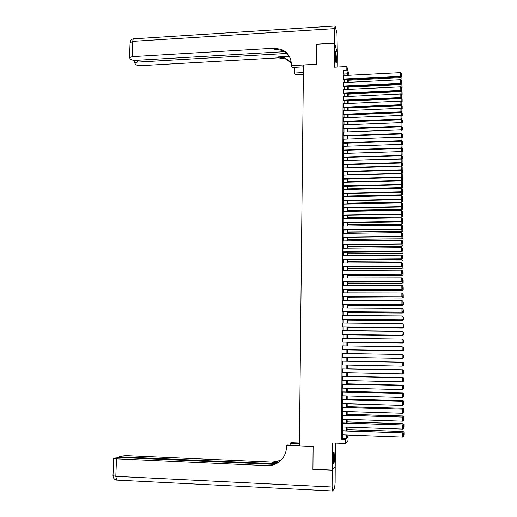 <?xml version="1.0" encoding="UTF-8"?>
<svg xmlns="http://www.w3.org/2000/svg" width="517" height="517" viewBox="0 0 517 517"><rect width="100%" height="100%" fill="white"/><g stroke="black" fill="none" stroke-linecap="round" stroke-linejoin="round"><path stroke-width="0.78" d="M334.415 457.312L334.04 452.104C333.555 451.651 333.258 453.868 333.142 458.747L333.517 463.962C334.008 464.389 334.305 462.172 334.415 457.312M336.496 59.255L335.876 51.668C335.559 51.164 335.378 52.34 335.339 55.196L335.96 62.79C336.276 63.294 336.457 62.111 336.496 59.255M347.075 436.703L348.09 436.742L348.077 440.568L345.511 443.431L345.524 439.469L346.584 438.338L346.597 435.01M337.252 67.048L337.323 53.193L334.57 43.299L316.546 44.378L316.378 64.341L303.453 65.045L299.382 445.958L313.108 446.507L312.914 469.223L332.198 470.095L335.21 466.34L335.333 443.037M342.403 430.758L342.39 434.855M342.435 422.951L342.422 427.016M342.467 415.157L342.454 419.197M342.5 407.39L342.48 411.403M342.532 399.635L342.512 403.622M342.558 391.899L342.545 395.86M342.59 384.189L342.577 388.118M342.622 376.492L342.609 380.389M342.655 368.815L342.635 372.686M342.687 361.15L342.668 365.002M342.713 353.505L342.7 357.331M342.745 345.867L342.732 349.699M342.777 338.241L342.758 342.086M342.81 330.641L342.79 334.493M342.836 323.054L342.823 326.912M342.868 315.486L342.855 319.357M342.9 307.938L342.881 311.816M342.926 300.403L342.913 304.293M342.958 292.893L342.945 296.784M342.991 285.397L342.971 289.3M343.017 277.92L343.004 281.83M343.049 270.462L343.029 274.378M343.081 263.017L343.062 266.946M343.107 255.598L343.094 259.528M343.139 248.186L343.12 252.128M343.165 240.799L343.152 244.748M343.198 233.425L343.178 237.387M343.223 226.078L343.21 230.039M343.256 218.736L343.243 222.711M343.288 211.421L343.269 215.402M343.314 204.118L343.301 208.105M343.346 196.835L343.327 200.829M343.366 189.565L343.359 193.571M343.385 182.314L343.385 186.327M343.411 175.082L343.417 179.102M343.43 167.863L343.443 171.89M343.456 160.664L343.475 164.697M343.482 153.478L343.501 157.523M343.501 146.317L343.527 150.363M343.527 139.163L343.559 143.222M343.553 132.035L343.585 136.094M343.579 124.914L343.618 128.985M343.598 117.818L343.643 121.889M343.624 110.735L343.676 114.813M343.65 103.665L343.702 107.756M343.676 96.614L343.727 100.712M343.702 89.583L343.76 93.687M343.727 82.565L343.786 86.675M344.193 75.54L343.172 70.241L341.647 439.321L342.758 438.196L342.771 434.868M342.79 430.771L342.803 427.029M342.823 422.964L342.836 419.209M342.849 415.17L342.868 411.409M342.881 407.402L342.894 403.628M342.913 399.647L342.926 395.867M342.945 391.912L342.958 388.125M342.971 384.196L342.991 380.402M343.004 376.499L343.017 372.692M343.036 368.821L343.049 365.008M343.062 361.163L343.081 357.337M343.094 353.512L343.107 349.705M343.126 345.867L343.139 342.092M343.152 338.247L343.172 334.493M343.185 330.641L343.198 326.918M343.217 323.054L343.23 319.357M343.243 315.486L343.262 311.816M343.275 307.938L343.288 304.293M343.307 300.409L343.32 296.79M343.333 292.893L343.346 289.3M343.366 285.397L343.378 281.83M343.391 277.92L343.404 274.378M343.424 270.462L343.437 266.946M343.45 263.017L343.469 259.528M343.482 255.592L343.495 252.128M343.508 248.186L343.527 244.748M343.54 240.799L343.553 237.381M343.572 233.425L343.585 230.033M343.598 226.071L343.611 222.704M343.624 218.73L343.643 215.395M343.656 211.414L343.669 208.099M343.682 204.112L343.695 200.822M343.715 196.822L343.727 193.558M343.74 189.558L343.753 186.314M343.773 182.307L343.786 179.089M343.799 175.069L343.811 171.877M343.831 167.851L343.844 164.684M343.857 160.651L343.87 157.511M343.883 153.465L343.895 150.35M343.915 146.298L343.928 143.209M343.941 139.151L343.954 136.081M343.973 132.016L343.979 128.972M343.999 124.901L344.012 121.876M344.025 117.798L344.038 114.8M344.057 110.716L344.063 107.743M344.083 103.646L344.096 100.692M344.109 96.595L344.122 93.667M344.141 89.564L344.148 86.656M344.167 82.546L344.18 79.657M343.753 75.566L343.811 79.676M345.511 443.431L332.347 442.92L332.198 470.095M341.647 439.321L345.524 439.469M343.172 70.241L346.823 70.047L346.836 66.531L349.091 75.288M334.57 43.299L334.441 67.197L346.836 66.531M347.081 435.03L347.069 437.828L348.09 436.742M348.245 79.456L348.238 82.339M348.225 86.455L348.212 89.363M348.199 93.474L348.193 96.408M348.18 100.511L348.167 103.465M348.154 107.562L348.141 110.541M348.128 114.632L348.122 117.63M348.109 121.715L348.096 124.739M348.083 128.811L348.077 131.861M348.064 135.932L348.051 139.002M348.038 143.06L348.025 146.162M348.012 150.214L348.006 153.336M347.993 157.381L347.98 160.522M347.967 164.561L347.954 167.734M347.941 171.767L347.935 174.959M347.922 178.979L347.909 182.197M347.896 186.217L347.883 189.455M347.87 193.468L347.863 196.731M347.851 200.732L347.838 204.028M347.825 208.021L347.812 211.337M347.799 215.324L347.792 218.665M347.773 222.64L347.767 226.007M347.754 229.981L347.741 233.367M347.728 237.335L347.715 240.748M347.702 244.703L347.695 248.147M347.683 252.096L347.67 255.56M347.657 259.502L347.644 262.991M347.631 266.927L347.618 270.443M347.605 274.365L347.592 277.913M347.579 281.823L347.573 285.397M347.56 289.307L347.547 292.9M347.534 296.797L347.521 300.422M347.508 304.313L347.495 307.964M347.482 311.841L347.469 315.519M347.456 319.39L347.443 323.093M347.43 326.957L347.424 330.693M347.411 334.544L347.398 338.299M347.385 342.151L347.372 345.931M347.359 349.77L347.346 353.583M347.334 357.415L347.321 361.241M347.308 365.092L347.295 368.905M347.282 372.783L347.269 376.596M347.256 380.499L347.243 384.299M347.23 388.235L347.217 392.022M347.204 395.983L347.191 399.764M347.178 403.758L347.172 407.525M347.159 411.545L347.146 415.306M347.133 419.352L347.12 423.106M347.107 427.178L347.094 430.926M347.805 75.353L346.823 70.047M346.61 430.907L346.623 427.165M346.636 423.093L346.648 419.339M346.661 415.293L346.674 411.532M346.687 407.512L346.7 403.738M346.713 399.751L346.726 395.97M346.739 392.009L346.752 388.222M346.765 384.286L346.778 380.486M346.791 376.583L346.804 372.776M346.817 368.899L346.829 365.08M346.842 361.228L346.855 357.402M346.868 353.576L346.881 349.763M346.894 345.925L346.907 342.144M346.92 338.292L346.933 334.538M346.946 330.686L346.959 326.957M346.972 323.093L346.985 319.39M346.997 315.519L347.01 311.841M347.023 307.958L347.036 304.313M347.049 300.422L347.062 296.797M347.075 292.9L347.088 289.3M347.101 285.397L347.107 281.83M347.12 277.913L347.133 274.365M347.146 270.443L347.159 266.927M347.172 262.998L347.185 259.502M347.198 255.566L347.211 252.096M347.224 248.154L347.237 244.709M347.25 240.754L347.262 237.335M347.275 233.374L347.282 229.987M347.295 226.013L347.308 222.646M347.321 218.672L347.334 215.331M347.346 211.343L347.359 208.028M347.372 204.034L347.385 200.745M347.398 196.744L347.405 193.474M347.418 189.468L347.43 186.223M347.443 182.21L347.456 178.992M347.469 174.972L347.482 171.78M347.495 167.747L347.502 164.574M347.514 160.541L347.527 157.394M347.54 153.349L347.553 150.227M347.566 146.175L347.579 143.08M347.592 139.021L347.598 135.945M347.611 131.88L347.624 128.83M347.637 124.759L347.65 121.734M347.663 117.65L347.67 114.645M347.683 110.56L347.695 107.581M347.708 103.484L347.721 100.531M347.734 96.427L347.741 93.499M347.754 89.389L347.767 86.481M347.779 82.365L347.792 79.476M344.199 74.002L347.812 73.815M342.758 438.196L346.584 438.338M343.12 208.112L401.438 207L401.373 202.955L343.314 204.099M343.656 75.566L400.675 72.626L400.74 76.8L401.69 76.031L401.657 73.298L401.69 76.031M343.715 79.683L400.74 76.8M343.643 79.069L400.688 76.173L401.67 75.779M401.657 73.298L400.675 72.626M348.245 80.277L401.043 77.621L402.013 78.28L402.045 80.962L402.013 78.28M401.056 79.961L401.043 77.621M402.045 80.962L401.722 81.227M335.423 52.837L335.707 61.665M335.455 59.177L335.339 55.358M335.785 62.13L335.475 52.366M333.484 453.176L333.31 462.851M333.375 463.355L333.568 452.679M333.168 460.679L333.265 455.322M316.617 44.372L316.378 64.27L291.329 65.64L291.342 64.463C291.09 57.187 287.646 52.133 281.015 49.302L273.913 48.249L132.197 56.65L129.502 57.678L130.446 59.112C131.557 59.998 133.328 60.411 135.764 60.36L284.382 51.706M303.434 66.861L292.15 67.475L291.329 65.64M303.356 74.351L295.407 74.765L294.625 73.02L294.696 67.333M334.577 43.092L337.323 52.992L336.981 33.262L335.061 25.973L334.654 28.603L334.577 43.092L316.553 44.171M303.376 72.561L294.625 73.02M286.696 53.464L137.425 62.092L134.756 63.093L135.667 64.463C136.74 65.316 138.472 65.717 140.863 65.672L278.501 57.852L285.397 58.886L291.284 62.809M291.233 62.292L284.977 57.982L278.068 56.948L289.119 56.314M294.677 69.162L294.173 67.365M290.192 58.195C288.324 54.447 285.416 51.797 281.455 50.259L274.372 49.212L273.913 48.249M332.192 470.334L312.908 469.462L313.108 446.585L286.508 445.525L286.489 446.856C286.405 451.037 285.171 454.798 282.799 458.127C278.87 463.238 273.739 465.739 267.399 465.63L116.499 458.837L115.814 476.319L332.101 487.033L332.192 470.334L335.035 466.567M299.408 443.547L290.134 443.185L290.115 445.053M290.134 443.185L290.993 442.636L299.414 442.966M286.508 445.525L287.413 444.943L299.388 445.421M276 463.73L122.374 456.905L119.86 456.214L126.226 455.639L272.504 462.082L280.964 460.292M280.763 460.492L272.026 462.411L277.997 462.676M332.101 487.033L332.58 491.092L334.628 488.054L335.126 482.697L335.21 466.573M274.333 464.382L120.506 457.519L113.973 458.12L113.688 458.385L116.499 458.837M278.947 462.056C275.613 464.344 271.936 465.416 267.909 465.274L267.399 465.63M343.631 82.571L400.707 79.728L400.778 83.89L401.728 83.127L401.696 80.394L401.728 83.127M343.682 86.675L400.778 83.89M343.611 86.074L400.727 83.282L401.715 82.882M401.696 80.394L400.707 79.728M343.598 89.59L400.746 86.837L400.817 90.998L401.767 90.236L401.741 87.509L401.767 90.236M343.656 93.687L400.817 90.998M343.585 93.105L400.765 90.397L401.754 89.997M401.741 87.509L400.746 86.837M343.572 96.621L400.785 93.965L400.856 98.12L401.812 97.364L401.78 94.637L401.812 97.364M343.624 100.718L400.856 98.12M343.559 100.143L400.804 97.539L401.793 97.131M401.78 94.637L400.785 93.965M343.54 103.671L400.824 101.112L400.888 105.261L401.851 104.512L401.819 101.778L401.851 104.512M343.592 107.762L400.888 105.261M343.527 107.206L400.843 104.692L401.832 104.285M401.819 101.778L400.824 101.112M348.219 87.173L401.082 84.601L402.058 85.253L402.084 87.935L402.058 85.253M401.095 87.076L401.082 84.601M402.084 87.935L401.761 88.2M348.199 94.081L401.121 91.593L402.097 92.246L402.123 94.928L402.097 92.246M401.134 94.204L401.121 91.593M402.123 94.928L401.799 95.186M348.174 101.002L401.16 98.605L402.136 99.258L402.161 101.939L402.136 99.258M401.173 101.345L401.16 98.605M402.161 101.939L401.838 102.198M401.825 101.849L402.148 101.713M348.154 107.943L401.198 105.63L402.174 106.282L402.2 108.964L402.174 106.282M401.211 108.512L401.198 105.63M402.2 108.964L401.877 109.216M401.799 108.906L402.187 108.744M343.514 110.741L400.862 108.279L400.927 112.415L401.89 111.672L401.858 108.938L401.89 111.672M343.559 114.819L400.927 112.415M343.501 114.276L400.882 111.866L401.871 111.452M401.858 108.938L400.862 108.279M348.128 114.897L401.237 112.674L402.213 113.32L402.245 116.002L402.213 113.32M401.25 115.692L401.237 112.674M402.245 116.002L401.909 116.26M401.722 116.002L402.226 115.789M343.488 117.824L400.901 115.459L400.966 119.589L401.929 118.852L401.896 116.118L401.929 118.852M343.527 121.896L400.966 119.589M343.469 121.372L400.921 119.052L401.909 118.632M401.896 116.118L400.901 115.459M348.109 121.863L401.276 119.731L402.252 120.377L402.284 123.059L402.252 120.377M401.289 122.884L401.276 119.731M402.284 123.059L401.935 123.324M401.638 123.117L402.265 122.852M343.456 124.92L400.94 122.652L401.005 126.775L401.967 126.045L401.935 123.311L401.967 126.045M343.495 128.992L401.005 126.775M343.443 128.475L400.959 126.258L401.948 125.838M401.935 123.311L400.94 122.652M348.083 128.849L401.315 126.807L402.291 127.453L402.323 130.135L402.291 127.453M401.328 130.097L401.315 126.807M402.323 130.135L401.883 130.465M401.56 130.252L402.304 129.935M343.43 132.035L400.979 129.87L401.043 133.987L402.006 133.257L401.974 130.523L402.006 133.257M343.462 136.1L401.043 133.987M343.411 135.603L400.998 133.483L401.987 133.056M401.974 130.523L400.979 129.87M401.153 133.903L402.329 134.543L402.362 137.225L402.329 134.543M401.366 137.328L401.354 133.897M402.362 137.225L401.825 137.625M401.476 137.399L402.342 137.031M343.398 139.17L401.018 137.095L401.082 141.206L402.045 140.488L402.013 137.755L402.045 140.488M343.43 143.222L401.082 141.206M343.385 142.744L401.037 140.721L402.032 140.288M402.013 137.755L401.018 137.095M401.354 141.005L401.392 144.566M402.4 144.327L402.368 141.652L402.4 144.327L401.761 144.805M401.405 144.566L402.381 144.14M401.386 141.005L402.368 141.652M343.372 146.317L401.056 144.346L401.121 148.45L402.09 147.733L402.058 144.999L402.09 147.733M343.398 150.369L401.121 148.45M343.353 149.898L401.076 147.978L402.071 147.539M402.058 144.999L401.056 144.346M402.42 151.268L402.407 148.773L402.42 151.268L401.444 151.701L401.431 148.224M402.439 151.449L401.696 152.004M401.496 148.172L402.407 148.773M343.34 153.484L401.095 151.61L401.16 155.707L402.129 154.997L402.097 152.263L402.129 154.997M343.359 157.523L401.16 155.707M343.327 157.078L401.114 155.249L402.11 154.809M402.097 152.263L401.095 151.61M401.515 159.146L347.98 160.49M402.465 158.415L402.446 155.908L402.465 158.415L401.483 158.848L401.47 155.481M402.478 158.59L401.631 159.217M401.619 155.371L402.446 155.908M343.314 160.671L401.134 158.893L401.198 162.984L402.168 162.273L402.136 159.546L402.168 162.273M343.327 164.703L401.198 162.984M343.301 164.264L401.153 162.545L402.148 162.099M402.136 159.546L401.134 158.893M401.554 166.442L401.522 166.015L347.954 167.566M402.504 165.576L402.491 163.068L402.504 165.576L401.522 166.015L401.509 162.758M402.517 165.744L401.567 166.435M401.748 162.584L402.491 163.068M343.282 167.87L401.173 166.196L401.237 170.274L402.207 169.57L402.174 166.842L402.207 169.57M343.294 171.896L401.237 170.274M343.269 171.476L401.192 169.847L402.194 169.402M402.174 166.842L401.173 166.196M401.366 173.615L401.56 173.195L347.935 174.656M402.543 172.756L402.53 170.242L402.543 172.756L401.56 173.195L401.547 170.054M402.562 172.917L401.606 173.609M401.871 169.815L402.53 170.242M343.256 175.082L401.211 173.512L401.282 177.583L402.252 176.885L402.22 174.158L402.252 176.885M343.256 179.102L401.282 177.583M343.236 178.701L401.231 177.176L402.232 176.724M402.22 174.158L401.211 173.512M347.909 182.152L401.644 180.788L401.599 180.394L347.909 181.764M402.581 179.948L402.569 177.428L402.581 179.948L401.599 180.394L401.586 177.363M402.601 180.11L401.644 180.788M402.006 177.066L402.569 177.428M343.223 182.32L401.25 180.847L401.321 184.912L402.291 184.22L402.258 181.493L402.291 184.22M343.223 186.327L401.321 184.912M343.21 185.939L401.27 184.517L402.271 184.065M402.258 181.493L401.25 180.847M347.883 189.261L401.69 187.988L401.644 187.613L347.889 188.886M402.62 187.16L402.607 184.634L402.62 187.16L401.644 187.613L401.625 184.692M402.64 187.316L401.69 187.988M402.136 184.33L402.607 184.634M343.198 189.571L401.289 188.201L401.36 192.259L402.329 191.568L402.297 188.841L402.329 191.568M343.185 193.571L401.36 192.259M343.178 193.203L401.308 191.878L402.31 191.419M402.297 188.841L401.289 188.201M347.863 196.389L401.728 195.206L401.683 194.844L347.863 196.027M402.665 194.392L402.646 191.859L402.665 194.392L401.683 194.844L401.664 192.04M402.678 194.534L401.728 195.206M402.265 191.613L402.646 191.859M343.165 196.835L401.328 195.568L401.399 199.62L402.368 198.935L402.336 196.208L402.368 198.935M343.152 200.835L401.399 199.62M343.152 200.473L401.354 199.258L402.355 198.793M402.336 196.208L401.328 195.568M347.838 203.53L401.767 202.444L401.722 202.095L347.838 203.187M402.704 201.636L402.691 199.097L402.704 201.636L401.722 202.095L401.703 199.4M402.724 201.772L401.767 202.444M402.368 198.896L402.691 199.097M343.12 207.769L401.392 206.658L402.413 206.322L402.381 203.595L402.394 206.186M402.381 203.595L401.373 202.955M401.438 207L402.413 206.322M347.818 210.684L401.806 209.695L401.761 209.359L347.818 210.361M402.743 208.9L402.73 206.354L402.743 208.9L401.761 209.359L401.748 206.787M402.762 209.03L401.806 209.695M343.107 211.421L401.412 210.361L401.476 214.393L402.452 213.728L402.42 211.001L402.452 213.728M343.094 215.402L401.476 214.393M343.094 215.078L401.431 214.07L402.433 213.592M402.42 211.001L401.412 210.361M347.792 217.864L401.845 216.966L347.792 217.547M402.782 216.177L402.769 213.631L402.782 216.177L401.799 216.649L401.787 214.187M402.801 216.306L401.845 216.966M343.075 218.743L401.451 217.78L401.515 221.812L402.491 221.147L402.459 218.42L402.491 221.147M343.062 222.717L401.515 221.812M343.062 222.407L401.47 221.502L402.478 221.017M402.459 218.42L401.451 217.78M347.767 225.05L401.883 224.249L347.767 224.753M402.827 223.473L402.814 220.921L402.827 223.473L401.838 223.945L401.825 221.599M402.84 223.596L401.883 224.249M402.491 220.72L402.814 220.921M343.049 226.078L401.489 225.225L401.554 229.244L402.536 228.585L402.504 225.858L402.536 228.585M343.029 230.046L401.554 229.244M343.036 229.755L401.509 228.947L402.517 228.462M402.504 225.858L401.489 225.225M347.747 232.262L401.922 231.551L347.747 231.978M402.866 230.789L402.853 228.23L402.866 230.789L401.877 231.267L401.864 229.037M402.885 230.905L401.922 231.551M402.53 228.029L402.853 228.23M343.017 233.432L401.528 232.682L401.599 236.696L402.575 236.036L402.543 233.316L402.575 236.036M343.004 237.387L401.599 236.696M343.004 237.116L401.547 236.418L402.556 235.926M402.543 233.316L401.528 232.682M347.721 239.487L401.961 238.873L347.721 239.222M402.905 238.124L402.892 235.552L402.905 238.124L401.916 238.602L401.909 236.489M402.924 238.227L401.961 238.873M342.991 240.799L401.567 240.159L401.638 244.16L402.614 243.513L402.588 240.786L402.614 243.513M342.971 244.754L401.638 244.16M342.971 244.496L401.593 243.901L402.601 243.41M402.588 240.786L401.567 240.159M347.695 246.725L402 246.208L347.695 246.48M402.95 245.472L402.937 242.893L402.95 245.472L401.955 245.956L401.948 243.959M402.963 245.569L402 246.208M402.614 242.699L402.937 242.893M342.958 248.192L401.612 247.649L401.677 251.65L402.659 251.003L402.627 248.283L402.659 251.003M342.945 252.134L401.677 251.65M342.945 251.889L401.631 251.404L402.64 250.907M402.627 248.283L401.612 247.649M347.676 253.983L402.045 253.563L347.676 253.75M402.989 252.839L402.976 250.254L402.989 252.839L402 253.324L401.987 251.443M403.008 252.929L402.045 253.563M402.653 250.06L402.976 250.254M342.926 255.598L401.651 255.165L401.715 259.153L402.698 258.513L402.665 255.792L402.698 258.513M342.913 259.528L401.715 259.153M342.913 259.308L401.67 258.927L402.685 258.422M402.665 255.792L401.651 255.165M342.9 263.017L401.69 262.694L401.761 266.675L402.743 266.042L402.711 263.321L402.743 266.042M342.881 266.946L401.761 266.675M342.881 266.74L401.709 266.462L402.724 265.958M402.711 263.321L401.69 262.694M342.868 270.462L401.728 270.242L401.799 274.217L402.782 273.59L402.749 270.863L402.782 273.59M342.855 274.378L401.799 274.217M342.855 274.191L401.754 274.023L402.762 273.512M402.749 270.863L401.728 270.242M347.65 261.259L402.084 260.936L347.65 261.046M403.027 260.219L403.014 257.634L403.027 260.219L402.039 260.717L402.026 258.952M403.047 260.31L402.084 260.936M402.691 257.434L403.014 257.634M347.624 268.549L402.123 268.323L347.624 268.349M403.073 267.619L403.06 265.027L403.073 267.619L402.077 268.123L402.071 266.475M403.092 267.703L402.123 268.323M402.737 264.833L403.06 265.027M347.598 275.858L402.161 275.729L347.605 275.677M403.111 275.038L403.098 272.44L403.111 275.038L402.116 275.542L402.11 274.016M403.131 275.115L402.161 275.729M402.775 272.246L403.098 272.44M342.836 277.92L401.774 277.81L401.838 281.771L402.827 281.151L402.795 278.43L402.827 281.151M342.823 281.83L401.838 281.771M342.823 281.655L401.793 281.597L402.808 281.08M402.795 278.43L401.774 277.81M347.579 283.187L402.2 283.154L347.579 283.019M403.157 282.476L403.137 279.871L403.157 282.476L402.155 282.986L402.148 281.578M403.17 282.547L402.2 283.154M402.814 279.671L403.137 279.871M342.81 285.397L401.812 285.39L401.877 289.352L402.866 288.738L402.833 286.011L402.866 288.738M342.79 289.3L401.877 289.352M342.79 289.145L401.832 289.19L402.846 288.673M402.833 286.011L401.812 285.39M347.553 290.528L402.245 290.593L347.553 290.38M403.195 289.927L403.182 287.316L403.195 289.927L402.2 290.444L402.194 289.158M403.215 289.992L402.245 290.593M402.859 287.122L403.182 287.316M342.777 292.893L401.851 292.997L401.871 296.803L402.911 296.338L402.879 293.617L402.911 296.338M342.765 296.784L401.922 296.945M342.765 296.648L401.871 296.803L402.892 296.28M402.879 293.617L401.851 292.997M347.527 297.889L402.284 298.057L347.527 297.76M403.241 297.398L403.221 294.787L403.241 297.398L402.239 297.921L402.232 296.752M403.254 297.456L402.284 298.057M402.898 294.587L403.221 294.787M342.745 300.403L401.896 300.616L401.916 304.435L402.95 303.957L402.917 301.237L402.95 303.957M342.732 304.293L401.961 304.558M342.732 304.17L401.916 304.435L402.93 303.906M402.917 301.237L401.896 300.616M347.508 305.269L402.323 305.534L347.508 305.153M403.279 304.888L403.266 302.264L403.279 304.888L402.278 305.411L402.271 304.371M403.299 304.94L402.323 305.534M402.943 302.07L403.266 302.264M342.719 307.938L401.935 308.261L401.955 312.087L402.995 311.596L402.963 308.875L402.995 311.596M342.7 311.816L402 312.19M342.7 311.706L401.955 312.087L402.976 311.551M402.963 308.875L401.935 308.261M347.482 312.662L402.362 313.024L347.482 312.565M403.325 312.397L403.305 309.767L403.325 312.397L402.323 312.927L402.316 312.003M403.338 312.436L402.362 313.024M402.982 309.573L403.305 309.767M342.687 315.486L401.974 315.919L402 319.752L403.034 319.248L403.002 316.527L403.034 319.248M342.674 319.351L402.045 319.842M342.674 319.267L402 319.752L403.021 319.215M403.002 316.527L401.974 315.919M347.456 320.075L402.407 320.54L347.456 319.991M403.363 319.926L403.35 317.289L403.363 319.926L402.362 320.456L402.355 319.655M403.383 319.958L402.407 320.54M403.021 317.095L403.35 317.289M342.655 323.054L402.019 323.597L402.039 327.442L403.079 326.925L403.047 324.204L403.079 326.925M342.642 326.912L402.084 327.513M342.642 326.841L402.039 327.442L403.06 326.899M403.047 324.204L402.019 323.597M347.43 327.507L402.446 328.069L347.43 327.442M403.409 327.468L403.389 324.825L403.409 327.468L402.4 328.004L402.4 327.326M403.422 327.494L402.446 328.069M403.066 324.631L403.389 324.825M342.622 330.634L402.058 331.294L402.077 335.145L403.118 334.622L403.105 331.927L403.118 334.622M342.609 334.486L402.123 335.203M342.609 334.434L402.077 335.145L403.105 334.596M403.105 331.927L402.058 331.294M347.405 334.951L402.484 335.617L347.405 334.906M403.447 335.029L403.434 332.379L403.447 335.029L402.446 335.565L402.439 335.016M403.467 335.048L402.484 335.617M403.105 332.185L403.434 332.379M342.597 338.241L402.097 339.01L402.123 342.874L403.163 342.332L403.131 339.611L403.163 342.332M342.577 342.086L402.168 342.907M342.577 342.047L402.123 342.874L403.144 342.319M403.131 339.611L402.097 339.01M347.385 342.422L402.53 343.185L347.385 342.383M403.493 342.609L403.493 339.966L403.493 342.609L402.484 343.152L402.484 342.726M403.493 339.966L403.15 339.759M403.506 342.622L402.53 343.185M342.564 345.86L402.142 346.739L403.189 347.353L403.208 350.061L403.189 347.353M403.189 350.054L402.161 350.616L342.551 349.679L402.207 350.636L402.142 346.739L403.176 347.346M402.207 350.636L403.208 350.061M347.359 349.906L402.569 350.772L347.359 349.886M402.497 346.952L403.531 347.553L403.551 350.209L403.531 347.553L402.504 346.952M403.531 350.203L402.523 350.455M403.551 350.209L402.569 350.772M342.532 353.499L402.181 354.494L403.234 355.095L403.234 357.816L403.234 355.095L402.181 354.494L402.207 358.378L403.247 357.816M342.519 357.331L402.207 358.378L403.234 357.816M402.569 358.197L403.59 357.822L403.557 355.153L403.577 357.822L402.265 358.371M402.323 354.559L403.577 355.153M402.549 354.688L403.557 355.153M342.5 361.157L402.271 362.255L342.5 361.15M403.292 365.584L402.245 366.159L402.226 362.268L403.26 362.863L403.273 365.59L403.26 362.863M342.487 364.996L402.245 366.159L403.273 365.59M402.271 362.255L403.279 362.863M403.635 365.448L403.622 362.779L403.635 365.448L402.523 366.01M347.321 361.17L402.633 362.184L347.321 361.157M403.615 365.454L402.607 365.965M402.588 362.449L403.603 362.779L402.633 362.184M342.474 368.834L402.31 370.03L342.474 368.808M342.454 372.679L402.284 373.959L402.265 370.056L403.299 370.657L403.318 373.384L403.299 370.657M402.31 370.03L403.318 370.644M403.318 373.384L402.284 373.959M347.295 368.711L402.672 369.81L347.295 368.686M402.633 370.224L402.627 369.842L403.648 370.424L403.68 373.093L403.661 370.418L402.672 369.81M403.331 373.287L403.661 373.106M342.441 376.531L402.355 377.824L342.441 376.486M342.422 380.389L402.329 381.779L402.31 377.869L403.344 378.463L403.363 381.197L403.344 378.463M402.355 377.824L403.363 378.444M403.363 381.197L402.329 381.779M347.269 376.279L402.717 377.462L347.269 376.234M402.672 378.017L402.672 377.507L403.687 378.089L403.706 380.777L403.687 378.089M403.706 380.777L403.376 380.964M403.706 378.076L402.717 377.462M342.409 384.247L402.394 385.63L342.409 384.183M342.39 388.112L402.368 389.618L402.349 385.695L403.389 386.289L403.402 389.036L403.389 386.289M402.394 385.63L403.409 386.264M403.402 389.036L402.368 389.618M347.25 383.86L402.756 385.133L347.25 383.795M402.717 385.831L402.711 385.191L403.732 385.772L403.745 388.467L403.732 385.772M403.422 388.655L403.745 388.467M403.745 385.747L402.756 385.133M342.377 391.976L402.439 393.463L342.377 391.899M342.364 395.854L402.413 397.476L402.394 393.547L403.434 394.135L403.447 396.888L403.434 394.135M402.439 393.463L403.447 394.103M403.447 396.888L402.413 397.476M347.224 391.453L402.795 392.817L347.224 391.375M402.756 393.663L402.756 392.894L403.771 393.476L403.79 396.177L403.771 393.476M403.46 396.365L403.79 396.177M403.79 393.443L402.795 392.817M342.344 399.731L402.478 401.308L342.344 399.628M342.332 403.615L402.459 405.354L402.433 401.412L403.473 402L403.493 404.759L403.473 402M402.478 401.308L403.493 401.961M403.493 404.759L402.459 405.354M347.198 399.072L402.84 400.52L347.198 398.975M402.801 401.515L402.795 400.617L403.816 401.198L403.829 403.9L403.816 401.198M403.506 404.087L403.829 403.9M403.835 401.153L402.84 400.52M342.312 407.499L402.523 409.18L342.312 407.383M342.299 411.396L402.497 413.251L402.478 409.302L403.518 409.884L403.531 412.65L403.518 409.884M402.523 409.18L403.538 409.839M403.531 412.65L402.497 413.251M347.172 406.705L402.879 408.243L347.172 406.595M402.84 409.386L402.84 408.359L403.861 408.934L403.874 411.648L403.861 408.934M403.544 411.836L403.874 411.648M403.874 408.889L402.879 408.243M342.28 415.293L402.562 417.07L342.286 415.151M342.267 419.19L402.543 421.168L402.517 417.206L403.564 417.794L403.577 420.56L403.564 417.794M402.562 417.07L403.577 417.736M403.577 420.56L402.543 421.168M347.146 414.363L402.924 415.985L347.146 414.227M402.885 417.277L402.879 416.12L403.906 416.689L403.919 419.41L403.906 416.689M403.59 419.604L403.919 419.41M403.919 416.637L402.924 415.985M342.254 423.1L402.607 424.974L342.254 422.945M342.235 427.01L402.581 429.104L402.562 425.136L403.609 425.717L403.622 428.496L403.609 425.717M402.607 424.974L403.622 425.653M403.622 428.496L402.581 429.104M347.12 422.034L402.963 423.746L347.12 421.878M402.93 425.187L402.924 423.895L403.945 424.47L403.964 427.197L403.945 424.47M403.635 427.391L403.964 427.197M403.964 424.405L402.963 423.746M342.222 430.926L402.653 432.903L342.222 430.751M342.202 434.849L402.627 437.059L402.607 433.078L403.648 433.66L403.667 436.445L403.648 433.66M402.653 432.903L403.667 433.589M403.667 436.445L402.627 437.059M347.094 429.724L403.008 431.527L347.094 429.556M402.969 433.117L402.963 431.695L403.99 432.264L404.003 434.997L403.99 432.264M403.674 435.191L404.003 434.997M404.01 432.193L403.008 431.527M278.068 56.948L278.501 57.852M334.654 28.603L132.791 41.366L132.197 56.65M137.496 60.263L137.425 62.092M130.09 42.756L132.791 41.366C132.934 39.324 133.386 38.465 134.149 38.801L334.854 25.986M272.026 462.411L272.504 462.082M122.374 456.905L122.342 457.603M117.269 480.215L116.635 480.093L115.814 476.319L113.003 475.659M116.693 480.138L116.144 479.989M284.977 57.982L285.397 58.886M281.455 50.259L281.015 49.302M134.859 60.379L134.756 63.093M133.515 38.82C131.492 39.182 130.355 40.391 130.103 42.439L129.502 57.678M119.589 456.459L119.543 457.493M113.688 458.385L112.997 475.795C113.165 478.122 114.373 479.556 116.635 480.093L332.379 490.988"/></g></svg>
